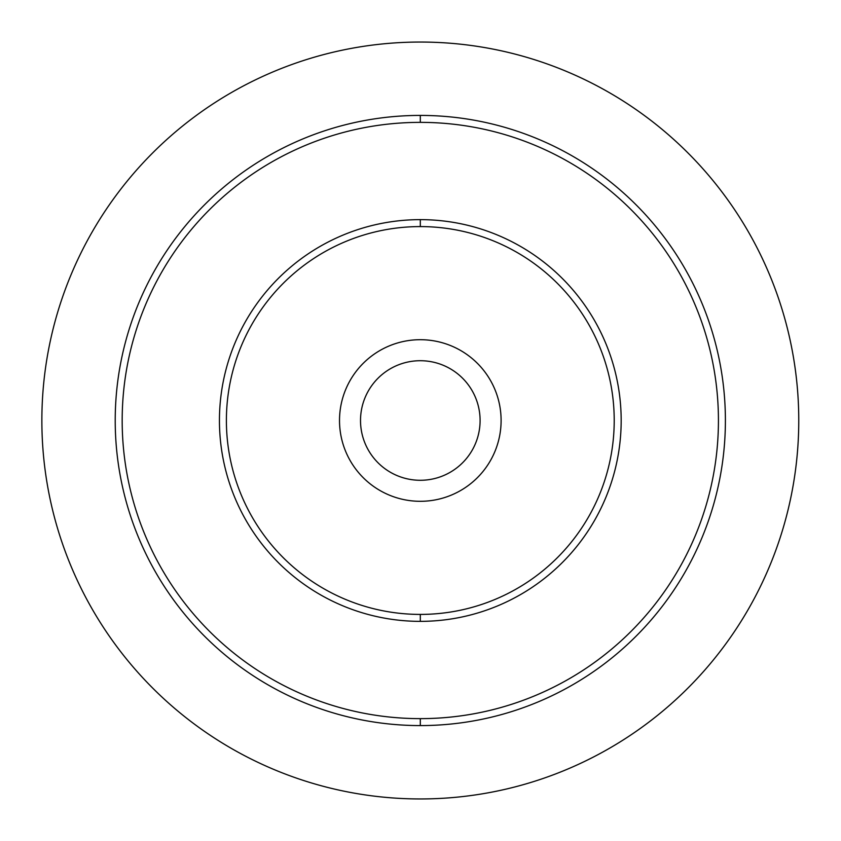 <?xml version="1.0" encoding="UTF-8"?>
<svg xmlns="http://www.w3.org/2000/svg" width="841" height="841" viewBox="0 0 841 841"><rect width="100%" height="100%" fill="white"/><g stroke="black" fill="none" stroke-linecap="round" stroke-linejoin="round"><path stroke-width="1.26" d="M790.372 499.712A378.45 378.45 0 0 1 761.126 585.031A378.45 378.45 0 0 0 790.372 499.712A378.45 378.45 0 0 1 761.126 585.031A378.45 378.45 0 0 0 761.126 255.969A378.45 378.45 0 0 1 796.08 375.57M689.01 687.002A378.45 378.45 0 0 1 663.896 710.14A378.45 378.45 0 0 0 689.01 687.002A378.45 378.45 0 0 1 468.637 795.849M588.174 759.686A378.45 378.45 0 0 0 663.665 710.33A378.45 378.45 0 0 1 556.637 773.541M311.012 782.824A378.45 378.45 0 0 0 344.116 791.202A378.45 378.45 0 0 1 311.012 782.824A378.45 378.45 0 0 0 344.116 791.202M42.26 437.867A378.45 378.45 0 0 0 57.104 526.844A378.45 378.45 0 0 1 42.26 437.867M132.668 666.44A378.45 378.45 0 0 0 199.033 727.518A378.45 378.45 0 0 1 132.668 666.44M310.728 58.26A378.45 378.45 0 0 1 344.116 49.798M689.01 153.998A378.45 378.45 0 0 0 468.637 45.151M420.311 480.285A59.785 59.785 0 0 0 480.095 420.5A59.785 59.785 0 0 0 420.311 360.715A59.785 59.785 0 0 0 360.516 420.5A59.785 59.785 0 0 0 420.311 480.285A59.785 59.785 0 0 0 480.095 420.5A59.785 59.785 0 0 0 420.311 360.715A59.785 59.785 0 0 0 360.516 420.5A59.785 59.785 0 0 0 420.311 480.285M339.512 420.5A80.799 80.799 0 0 0 420.311 501.299A80.799 80.799 0 0 0 501.099 420.5A80.799 80.799 0 0 0 420.311 339.701A80.799 80.799 0 0 0 339.512 420.5A80.799 80.799 0 0 0 420.311 501.299A80.799 80.799 0 0 0 501.099 420.5A80.799 80.799 0 0 0 420.311 339.701A80.799 80.799 0 0 0 339.512 420.5M420.311 226.586A193.914 193.914 0 0 1 614.214 420.5A193.914 193.914 0 0 1 420.311 614.414A193.914 193.914 0 0 1 226.397 420.5A193.914 193.914 0 0 1 420.311 226.586L420.311 219.638A200.862 200.862 0 0 1 621.173 420.5A200.862 200.862 0 0 1 420.311 621.362L420.311 614.414A193.914 193.914 0 0 0 614.214 420.5A193.914 193.914 0 0 0 420.311 226.586A193.914 193.914 0 0 0 226.397 420.5A193.914 193.914 0 0 0 420.311 614.414L420.311 621.362A200.862 200.862 0 0 1 219.438 420.5A200.862 200.862 0 0 1 420.311 219.638L420.311 226.586M420.311 122.366A298.135 298.135 0 0 1 718.435 420.5A298.135 298.135 0 0 1 420.311 718.635A298.135 298.135 0 0 1 122.176 420.5A298.135 298.135 0 0 1 420.311 122.366A298.135 298.135 0 0 1 718.435 420.5A298.135 298.135 0 0 1 420.311 718.635L420.311 725.583A305.083 305.083 0 0 0 725.394 420.5A305.083 305.083 0 0 0 420.311 115.417L420.311 122.366L420.311 115.417A305.083 305.083 0 0 0 115.217 420.5A305.083 305.083 0 0 0 420.311 725.583A305.083 305.083 0 0 0 725.394 420.5A305.083 305.083 0 0 0 420.311 115.417A305.083 305.083 0 0 0 115.217 420.5A305.083 305.083 0 0 0 420.311 725.583L420.311 718.635A298.135 298.135 0 0 1 122.176 420.5A298.135 298.135 0 0 1 420.311 122.366M420.311 621.362A200.862 200.862 0 0 0 621.173 420.5A200.862 200.862 0 0 0 420.311 219.638A200.862 200.862 0 0 0 219.438 420.5A200.862 200.862 0 0 0 420.311 621.362M420.311 798.95A378.45 378.45 0 0 1 41.861 420.5A378.45 378.45 0 0 1 420.311 42.05A378.45 378.45 0 0 1 798.761 420.5A378.45 378.45 0 0 1 420.311 798.95A378.45 378.45 0 0 0 798.761 420.5A378.45 378.45 0 0 0 420.311 42.05A378.45 378.45 0 0 0 41.861 420.5A378.45 378.45 0 0 0 420.311 798.95M68.384 559.696A378.45 378.45 0 0 1 57.188 527.118M790.372 341.288A378.45 378.45 0 0 1 796.007 374.939"/></g></svg>
